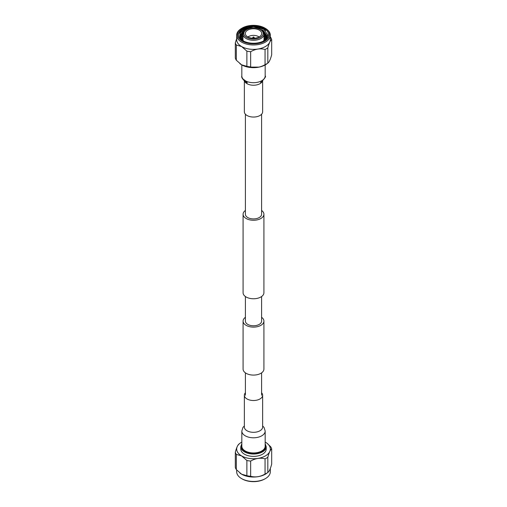 <?xml version="1.0" encoding="UTF-8"?>
<svg xmlns="http://www.w3.org/2000/svg" width="507" height="507" viewBox="0 0 507 507"><rect width="100%" height="100%" fill="white"/><g stroke="black" fill="none" stroke-linecap="round" stroke-linejoin="round"><path stroke-width="0.76" d="M261.593 317.312A10.419 6.014 180 0 1 263.919 321.102A10.419 6.014 180 0 1 257.486 326.654A10.419 6.014 180 0 1 246.136 325.355A10.419 6.014 180 0 1 243.081 321.102A10.419 6.014 180 0 1 245.407 317.312M263.919 321.102L263.919 369.077A10.419 6.014 180 0 1 257.486 374.629A10.419 6.014 180 0 1 246.136 373.329A10.419 6.014 180 0 1 243.081 369.077L243.081 321.102M245.407 210.462A10.419 6.014 0 0 0 243.081 214.246A10.419 6.014 0 0 0 246.136 218.498A10.419 6.014 0 0 0 257.486 219.804A10.419 6.014 0 0 0 263.919 214.246A10.419 6.014 0 0 0 261.593 210.462M243.081 214.246L243.081 292.754A10.419 6.014 0 0 0 246.136 297.007A10.419 6.014 0 0 0 257.486 298.306A10.419 6.014 0 0 0 263.919 292.754L263.919 214.246M245.407 114.227L245.407 214.246A8.093 4.671 0 0 0 247.777 217.554A8.093 4.671 0 0 0 256.599 218.561A8.093 4.671 0 0 0 261.593 214.246L261.593 114.227M261.593 296.538L261.593 321.102A8.093 4.671 180 0 1 256.599 325.418A8.093 4.671 180 0 1 247.777 324.404A8.093 4.671 180 0 1 245.407 321.102L245.407 296.538M262.645 81.05L262.645 111.768A9.145 5.279 180 0 1 256.998 116.648A9.145 5.279 180 0 1 247.036 115.501A9.145 5.279 180 0 1 244.355 111.768L244.355 81.05M241.826 431.045L241.826 446.217A11.674 6.743 0 0 0 245.242 450.983A11.674 6.743 0 0 0 257.968 452.447A11.674 6.743 0 0 0 265.174 446.217L265.174 431.045A11.674 6.743 0 0 1 261.758 435.811A11.674 6.743 0 0 1 245.242 435.811A11.674 6.743 0 0 1 241.826 431.045L242.967 427.401L244.355 425.95M245.407 392.773A9.145 5.279 0 0 0 244.355 395.232A9.145 5.279 0 0 0 247.036 398.965A9.145 5.279 0 0 0 256.998 400.112A9.145 5.279 0 0 0 262.645 395.232A9.145 5.279 0 0 0 261.593 392.773M265.395 28.386L264.825 28.056A16.015 9.246 0 0 0 242.175 28.056A16.015 9.246 0 0 0 242.175 41.137A16.015 9.246 0 0 0 264.825 41.137A16.015 9.246 0 0 0 264.825 28.056L265.389 28.386A16.82 9.709 180 0 1 265.395 28.386A16.82 9.709 180 0 1 270.32 35.249A16.82 9.709 180 0 1 259.939 44.223A16.82 9.709 180 0 1 241.611 42.119A16.82 9.709 180 0 1 236.68 35.249L236.68 39.673A16.82 9.709 0 0 0 241.611 46.536L236.332 45.034A18.398 10.622 180 0 1 235.318 42.854L235.318 58.064A18.398 10.622 0 0 0 236.332 60.244L241.605 64.826A16.82 9.709 180 0 1 239.963 63.724A16.82 9.709 180 0 1 239.881 63.66M235.318 42.854L236.68 38.526M253.101 37.588A0.564 0.323 0 0 0 253.899 37.131A0.564 0.323 0 0 0 253.101 37.588M250.654 66.918C255.446 68.185 260.243 67.444 265.053 64.687A18.398 10.622 0 0 0 267.823 63.09L267.037 63.724A16.82 9.709 180 0 1 241.611 64.826L246.877 66.335A18.398 10.622 0 0 0 250.654 66.918L250.654 51.708A18.398 10.622 180 0 1 246.877 51.125L241.605 46.543A16.82 9.709 0 0 0 259.939 48.64A16.82 9.709 0 0 0 270.32 39.673L270.32 35.249M241.896 39.812L242.986 38.976M242.143 40.028L242.986 39.407M241.078 38.938L242.986 37.258M241.256 39.153L242.986 37.689M240.489 38.057L242.986 35.541M240.616 38.279L242.986 35.972M240.096 37.169L243.005 33.811M240.179 37.398L242.986 34.254M239.881 36.301L243.892 31.561M239.919 36.517L243.487 32.22M263.253 41.162L267.81 35.173L263.741 29.07C257.518 25.851 250.965 25.54 244.076 28.139C240.971 29.666 239.196 31.592 238.759 33.912C240.141 30.376 244.127 28.367 250.718 27.891A13.67 7.89 0 0 0 239.83 35.617A13.67 7.89 0 0 0 240.115 37.22L243.747 41.149M250.718 27.891L253.177 27.777M256.39 28.012L263.165 30.306L267.17 36.098L266.669 38.291M239.83 35.642L243.835 30.306L247.606 28.855M260.978 29.653L263.165 30.737L267.164 36.314M264.014 39.451L264.85 40.123M264.014 39.882L264.584 40.326M264.014 37.733L265.75 39.343M264.014 38.164L265.548 39.54M264.014 36.016L266.428 38.602M264.014 36.447L266.283 38.786M264.014 34.299L266.866 37.816M264.014 34.73L266.783 38.031M263.532 32.252L267.094 36.96M263.786 32.847L267.05 37.176M267.17 36.529L267.012 37.772M246.662 37.442A9.671 5.583 0 0 0 260.338 37.442A9.671 5.583 0 0 0 260.338 29.552A9.671 5.583 0 0 0 246.662 29.552A9.671 5.583 0 0 0 246.662 37.442M259.299 30.147A8.201 4.734 0 0 0 249.945 29.235A8.201 4.734 0 0 0 245.356 34.026A8.201 4.734 0 0 0 247.701 36.846A8.201 4.734 0 0 0 256.206 37.962A8.201 4.734 0 0 0 261.644 34.026A8.201 4.734 0 0 0 259.299 30.147M259.077 36.967A7.047 4.069 0 0 0 258.481 36.574A7.047 4.069 0 0 0 247.923 36.967M264.09 28.481A14.976 8.644 0 0 0 242.91 28.481A14.976 8.644 0 0 0 242.91 40.712A14.976 8.644 0 0 0 243.461 41.016A14.976 8.644 0 0 0 263.539 41.016A14.976 8.644 0 0 0 264.09 28.481M270.32 36.998L270.668 37.385A18.398 10.622 180 0 1 271.682 39.571L271.682 54.781C270.389 59.566 269.103 62.336 267.823 63.09L267.823 47.88A18.398 10.622 180 0 1 265.053 49.477L265.053 64.687M265.053 49.477C260.262 48.209 255.465 48.951 250.654 51.708M271.682 39.571C270.396 40.326 269.109 43.095 267.823 47.88M236.332 60.244L236.332 45.034M246.877 51.125L246.877 66.335M236.68 35.249A16.82 9.709 180 0 1 241.605 28.386L242.175 28.056M238.759 33.912L243.03 28.874L253.5 26.586L263.97 29.305L265.592 30.458M246.237 29.26L247.391 28.943M266.213 446.692A12.713 7.339 0 0 1 258.367 453.473A12.713 7.339 0 0 1 244.507 451.883A12.713 7.339 0 0 1 240.787 446.692L240.787 449.037A12.713 7.339 0 0 0 244.507 454.228A12.713 7.339 0 0 0 258.367 455.818A12.713 7.339 0 0 0 266.213 449.037L266.213 446.692L265.174 443.663M241.826 444.176A12.2 7.041 0 0 0 244.875 451.198A12.2 7.041 0 0 0 259.774 452.263A12.2 7.041 0 0 0 265.174 444.176M267.037 443.276L270.668 446.756A18.398 10.622 180 0 1 271.682 448.936C270.396 449.69 269.109 452.459 267.823 457.251A18.398 10.622 180 0 1 265.053 458.848C260.262 457.574 255.465 458.322 250.654 461.072A18.398 10.622 180 0 1 246.877 460.489L241.605 455.913A16.82 9.709 0 0 0 264.464 456.401A16.82 9.709 0 0 0 267.037 443.276A16.82 9.709 0 0 0 265.389 442.174A16.82 9.709 0 0 0 265.174 442.047M267.037 473.088A16.82 9.709 180 0 1 241.611 474.197L246.877 475.699A18.398 10.622 0 0 0 250.654 476.282C255.446 477.556 260.243 476.814 265.053 474.058A18.398 10.622 0 0 0 267.823 472.461L267.037 473.088M267.823 457.251L267.823 472.461C269.103 471.706 270.389 468.937 271.682 464.146L271.682 448.936M265.395 478.614L264.825 478.944A16.015 9.246 180 0 1 242.175 478.944L241.611 478.614A16.82 9.709 0 0 0 241.611 478.614A16.82 9.709 0 0 0 265.395 478.614A16.82 9.709 0 0 0 270.32 471.751L270.32 468.474M236.68 470.002L236.68 471.751A16.82 9.709 0 0 0 241.605 478.614L242.175 478.944M241.826 442.047A16.82 9.709 0 0 0 239.963 443.276A16.82 9.709 0 0 0 241.611 455.907L236.332 454.405A18.398 10.622 180 0 1 235.318 452.219L235.318 467.429A18.398 10.622 0 0 0 236.332 469.615L241.605 474.191A16.82 9.709 180 0 1 239.963 473.088A16.82 9.709 180 0 1 239.893 473.031M235.318 452.219C236.604 447.447 237.891 444.671 239.177 443.91M265.053 458.848L265.053 474.058M250.654 476.282L250.654 461.072M246.877 460.489L246.877 475.699M236.332 469.615L236.332 454.405M265.174 64.953L265.174 75.955A11.674 6.743 180 0 1 261.758 80.721A11.674 6.743 180 0 1 245.242 80.721A11.674 6.743 180 0 1 241.826 75.955C241.212 77.178 242.46 79.162 245.578 81.912L247.302 82.787L244.355 79.84M262.36 81.278A9.145 5.279 180 0 1 259.964 83.693A9.145 5.279 180 0 1 247.036 83.693A9.145 5.279 180 0 1 244.64 81.278M244.355 427.128L244.355 427.04A9.145 5.279 0 0 0 247.036 430.773A9.145 5.279 0 0 0 259.964 430.773A9.145 5.279 0 0 0 262.645 427.04L262.645 395.232M246.066 38.507A10.514 6.071 0 0 0 257.524 39.825A10.514 6.071 0 0 0 264.014 34.216C263.906 32.264 262.822 30.699 260.75 29.52C255.211 26.611 244.317 26.82 242.986 34.216A10.514 6.071 0 0 0 246.066 38.507M261.593 372.86L261.593 395.245M245.407 372.86L245.407 395.245M265.174 75.955C266.302 76.183 264.977 78.211 261.206 82.039L260.516 82.375M241.826 64.953L241.826 75.955M244.355 427.04L244.355 395.232M262.645 425.95L264.039 427.42L265.174 431.045M259.223 67.095L247.777 67.095M254.039 37.277L254.476 38.196M264.014 40.706L264.014 34.216M242.986 40.674L242.986 34.216M252.961 37.277L252.524 38.196M240.787 446.692L241.826 443.663M239.963 443.276L238.955 444.069"/></g></svg>
